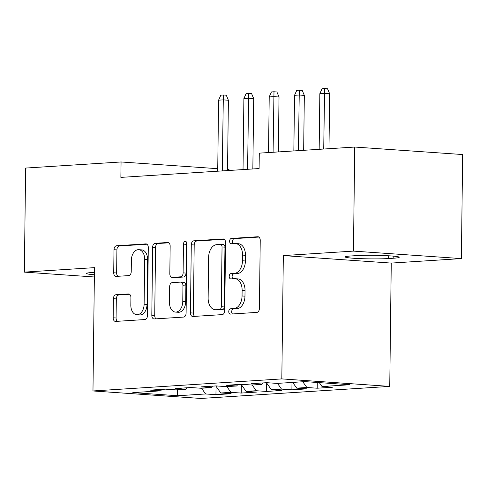 <?xml version="1.0" encoding="UTF-8"?>
<svg xmlns="http://www.w3.org/2000/svg" width="487" height="487" viewBox="0 0 487 487"><rect width="100%" height="100%" fill="white"/><g stroke="black" fill="none" stroke-linecap="round" stroke-linejoin="round"><path stroke-width="0.73" d="M228.762 311.546A2.654 1.735 -86 0 0 230.321 314.085A2.654 1.735 -86 0 0 230.473 314.085L256.874 312.398A3.793 2.478 -86 0 0 259.401 308.46L260.235 240.365A3.793 2.478 -86 0 0 258.013 236.743A3.793 2.478 -86 0 0 257.8 236.743L231.392 238.429A2.654 1.735 -86 0 0 229.62 241.187A2.654 1.735 -86 0 0 231.179 243.725A2.654 1.735 -86 0 0 231.331 243.725L234.746 243.506A12.132 7.926 -86 0 1 235.44 243.506A12.132 7.926 -86 0 1 242.55 255.103L242.483 260.776A12.132 7.926 -86 0 1 234.381 273.39L230.966 273.609A2.654 1.735 -86 0 0 229.194 276.366A2.654 1.735 -86 0 0 230.747 278.905A2.654 1.735 -86 0 0 230.899 278.905L234.314 278.686A12.132 7.926 -86 0 1 235.008 278.686A12.132 7.926 -86 0 1 242.118 290.282L242.051 295.956A12.132 7.926 -86 0 1 233.955 308.569L230.534 308.788A2.654 1.735 -86 0 0 228.762 311.546M235.008 278.686L237.924 278.893A12.132 7.926 -86 0 1 245.04 290.483L244.967 296.163A12.132 7.926 -86 0 1 236.871 308.77L233.45 308.989A2.654 1.735 -86 0 0 231.678 311.753A2.654 1.735 -86 0 0 232.482 313.957M258.889 237.059L234.314 238.63A2.654 1.735 -86 0 0 232.543 241.388A2.654 1.735 -86 0 0 233.346 243.597M235.44 243.506L238.356 243.707A12.132 7.926 -86 0 1 245.466 255.304L245.399 260.977A12.132 7.926 -86 0 1 237.297 273.591L233.882 273.81A2.654 1.735 -86 0 0 232.11 276.567A2.654 1.735 -86 0 0 232.914 278.777M115.93 294.751A3.793 2.478 -86 0 0 113.398 298.695L113.167 317.798A3.793 2.478 -86 0 0 115.389 321.42A3.793 2.478 -86 0 0 115.608 321.42L144.925 319.545A3.793 2.478 -86 0 0 147.458 315.606L148.292 247.518A3.793 2.478 -86 0 0 146.07 243.89A3.793 2.478 -86 0 0 145.85 243.89L116.533 245.765A3.793 2.478 -86 0 0 114.001 249.703L113.715 272.781A3.793 2.478 -86 0 0 115.943 276.403A3.793 2.478 -86 0 0 116.156 276.403L128.702 275.605A3.793 2.478 -86 0 0 131.234 271.661L131.374 260.216A10.142 6.629 -86 0 1 138.728 249.679A10.142 6.629 -86 0 1 144.669 259.37L144.122 304.198A10.142 6.629 -86 0 1 136.774 314.736A10.142 6.629 -86 0 1 130.826 305.045L130.918 297.575A3.793 2.478 -86 0 0 128.696 293.953A3.793 2.478 -86 0 0 128.483 293.947L115.93 294.751L118.846 294.952A3.793 2.478 -86 0 0 116.32 298.896L116.083 317.999A3.793 2.478 -86 0 0 117.428 321.304M120.873 177.39L259.096 168.557L259.285 153.143L354.725 147.05L353.452 251.103L283.331 255.584L281.821 378.904L92.968 390.964L94.472 267.643L24.35 272.123L25.622 168.064L121.062 161.97L120.873 177.39M190.447 312.861A3.793 2.478 -86 0 0 192.669 316.483A3.793 2.478 -86 0 0 192.889 316.483L222.206 314.614A3.793 2.478 -86 0 0 224.738 310.669L225.572 242.581A3.793 2.478 -86 0 0 223.35 238.959A3.793 2.478 -86 0 0 223.131 238.953L193.808 240.828A3.793 2.478 -86 0 0 191.281 244.772L190.447 312.861L193.363 313.062A3.793 2.478 -86 0 0 194.709 316.367M183.569 317.08L154.245 318.955A3.793 2.478 -86 0 1 154.032 318.955A3.793 2.478 -86 0 1 151.81 315.326L152.638 247.238A3.793 2.478 -86 0 1 155.17 243.299L167.717 242.496A3.793 2.478 -86 0 1 167.936 242.496A3.793 2.478 -86 0 1 170.158 246.118L169.823 273.731A3.793 2.478 -86 0 0 172.045 277.359A3.793 2.478 -86 0 0 172.258 277.359L180.586 276.823A3.793 2.478 -86 0 0 183.112 272.884L183.465 244.133A2.654 1.735 -86 0 1 185.389 241.375A2.654 1.735 -86 0 1 186.947 243.914L186.101 313.141A3.793 2.478 -86 0 1 183.569 317.08M281.821 378.904L389.746 386.398L200.894 398.457L92.968 390.964M317.281 382.478L317.207 388.212L332.396 387.244L322.041 386.526L349.891 384.742L304.972 381.625L277.121 383.403L266.766 382.685L251.578 383.653L261.933 384.377L251.809 385.022L241.455 384.304L226.26 385.272L236.621 385.99L226.492 386.635L216.137 385.917L200.948 386.891L211.303 387.609L201.174 388.255L190.819 387.536L175.63 388.504L185.985 389.223L175.862 389.874L165.507 389.15L150.319 390.124L160.673 390.842L161.854 389.387M317.207 388.212L306.853 387.494L296.729 388.139L292.675 382.411M291.987 382.453L291.896 389.831L307.084 388.857L296.729 388.139M291.896 389.831L281.541 389.113L271.411 389.758L266.426 382.709M266.681 383.068L266.578 391.445L281.766 390.477L271.411 389.758M266.578 391.445L256.223 390.726L246.099 391.371L241.108 384.322M241.363 384.687L241.26 393.064L256.454 392.09L246.099 391.371M241.26 393.064L230.905 392.345L220.781 392.991L215.796 385.941M216.051 386.301L215.948 394.677L231.136 393.709L220.781 392.991M215.948 394.677L205.593 393.959L177.743 395.736L132.823 392.619L160.673 390.842M185.985 389.223L187.166 387.768M205.593 393.959L201.539 388.23M177.743 395.736L177.268 389.783M211.303 387.609L212.484 386.154M230.905 392.345L226.857 386.617M236.621 385.99L237.802 384.535M256.223 390.726L252.169 384.998M261.933 384.377L263.114 382.916M281.541 389.113L277.487 383.379M306.853 387.494L302.798 381.765M228.975 170.48L228.987 169.464L227.545 169.366M217.744 168.685L121.062 161.97M24.35 272.123L94.362 276.981M283.331 255.584L391.256 263.077L461.378 258.597L353.452 251.103M461.378 258.597L462.65 154.543L354.725 147.05M391.256 263.077L389.746 386.398M322.041 386.526L319.283 382.618M393.173 258.25A24.721 1.631 -179.3 0 0 399.224 257.252A24.721 1.631 -179.3 0 0 383.159 255.529A24.721 1.631 -179.3 0 0 355.839 255.657L351.279 255.949A24.721 1.631 -179.3 0 0 345.228 256.941A24.721 1.631 -179.3 0 0 361.293 258.664A24.721 1.631 -179.3 0 0 388.614 258.536L393.173 258.25L393.198 256.113M94.417 272.349L92.554 272.47A24.721 1.631 -179.3 0 0 86.503 273.463A24.721 1.631 -179.3 0 0 94.387 274.753M224.227 239.275L196.73 241.028A3.793 2.478 -86 0 0 194.197 244.973L193.363 313.062M219.54 309.488A2.654 1.735 -86 0 0 221.311 306.731L222.042 246.964A2.654 1.735 -86 0 0 220.483 244.425A2.654 1.735 -86 0 0 220.337 244.425L216.733 244.657A12.132 7.926 -86 0 0 208.631 257.27L208.132 298.123A12.132 7.926 -86 0 0 215.242 309.72A12.132 7.926 -86 0 0 215.936 309.72L222.456 309.695A2.654 1.735 -86 0 0 224.227 306.932L221.311 306.731M223.253 244.626A2.654 1.735 -86 0 1 223.405 244.626A2.654 1.735 -86 0 1 224.957 247.165L224.227 306.932M215.242 309.72L218.164 309.921A12.132 7.926 -86 0 0 218.852 309.921L215.936 309.72M222.456 309.695L218.852 309.921M168.812 242.812L158.086 243.5A3.793 2.478 -86 0 0 155.554 247.439L154.726 315.533A3.793 2.478 -86 0 0 156.071 318.839M174.748 277.529A3.793 2.478 -86 0 0 174.961 277.56A3.793 2.478 -86 0 0 175.174 277.56L183.502 277.03A3.793 2.478 -86 0 0 186.034 273.085L186.381 244.34L183.465 244.133M186.764 242.703A2.654 1.735 -86 0 0 186.381 244.34M169.47 302.39A10.142 6.629 -86 0 0 175.417 312.082A10.142 6.629 -86 0 0 182.765 301.538L182.96 285.747A3.793 2.478 -86 0 0 180.738 282.125A3.793 2.478 -86 0 0 180.519 282.119L172.197 282.655A3.793 2.478 -86 0 0 169.665 286.593L169.47 302.39M175.417 312.082L178.333 312.283A10.142 6.629 -86 0 0 185.681 301.739L182.765 301.538M180.738 282.125L183.654 282.326A3.793 2.478 -86 0 1 185.876 285.948L185.681 301.739M129.572 294.27L118.846 294.952M136.774 314.736L139.69 314.943A10.142 6.629 -86 0 0 147.037 304.399L144.122 304.198M138.728 249.679L141.644 249.88A10.142 6.629 -86 0 1 147.585 259.571L147.037 304.399M146.946 244.212L119.449 245.965A3.793 2.478 -86 0 0 116.917 249.91L116.636 272.982A3.793 2.478 -86 0 0 117.982 276.287M319.843 93.693L322.084 88.701L324.616 88.543L327.532 88.744L329.65 93.772L324.403 93.407L319.843 93.693L319.162 149.32M324.616 88.543L323.721 149.028M329.65 93.772L328.981 148.693M294.525 95.312L296.766 90.32L299.298 90.156L302.214 90.357L304.332 95.385L299.085 95.02L294.525 95.312L293.85 150.933M299.298 90.156L298.403 150.647M304.332 95.385L303.663 150.306M269.214 96.931L271.454 91.933L273.986 91.775L276.902 91.976L279.021 97.004L273.767 96.639L269.214 96.931L268.532 152.553M273.986 91.775L273.091 152.261M279.021 97.004L278.351 151.926M243.896 98.544L246.136 93.553L248.668 93.388L251.584 93.595L253.703 98.618L248.455 98.252L243.896 98.544L243.031 169.586M248.668 93.388L247.585 169.293M253.703 98.618L252.844 168.959M218.584 100.164L220.824 95.172L223.35 95.008L226.272 95.209L228.391 100.237L223.137 99.872L218.584 100.164L217.713 171.205M223.35 95.008L222.267 170.913M228.391 100.237L227.526 170.578M236.871 308.77L233.955 308.569M244.967 296.163L242.051 295.956M245.04 290.483L242.118 290.282M233.882 273.81L230.966 273.609M237.297 273.591L234.381 273.39M245.399 260.977L242.483 260.776M245.466 255.304L242.55 255.103M234.314 238.63L231.392 238.429M258.226 236.773L257.8 236.743M233.45 308.989L230.534 308.788M194.197 244.973L191.281 244.772M196.73 241.028L193.808 240.828M223.563 238.983L223.131 238.953M224.957 247.165L222.042 246.964M154.726 315.533L151.81 315.326M155.554 247.439L152.638 247.238M158.086 243.5L155.17 243.299M168.149 242.526L167.717 242.496M175.174 277.56L172.258 277.359M183.502 277.03L180.586 276.823M186.034 273.085L183.112 272.884M185.876 285.948L182.96 285.747M128.909 293.978L128.483 293.947M147.585 259.571L144.669 259.37M116.636 272.982L113.715 272.781M116.917 249.91L114.001 249.703M119.449 245.965L116.533 245.765M146.283 243.92L145.85 243.89M116.083 317.999L113.167 317.798M116.32 298.896L113.398 298.695M388.65 255.785L388.614 258.536M223.405 244.626L220.483 244.425M174.961 277.56L172.045 277.359"/></g></svg>
